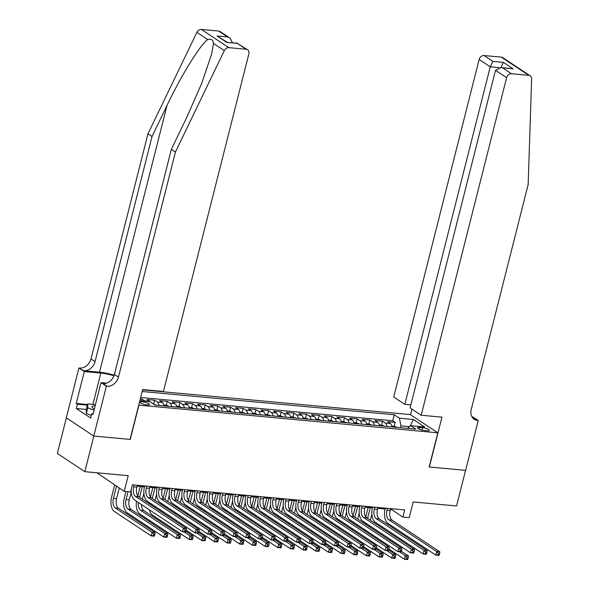 <?xml version="1.0" encoding="UTF-8"?>
<svg xmlns="http://www.w3.org/2000/svg" width="589" height="589" viewBox="0 0 589 589"><rect width="100%" height="100%" fill="white"/><g stroke="black" fill="none" stroke-linecap="round" stroke-linejoin="round"><path stroke-width="0.88" d="M147.169 404.938A4.837 1.134 14.2 0 0 149.488 404.547A4.837 1.134 14.2 0 0 147.25 402.95A4.837 1.134 14.2 0 0 142.42 401.786A4.837 1.134 14.2 0 0 140.108 402.177A4.837 1.134 14.2 0 0 142.339 403.774A4.837 1.134 14.2 0 0 147.169 404.938M96.861 472.783L124.235 491.344L130.567 491.925L132.37 484.806L404.68 509.927L402.876 517.046L409.208 517.635L413.176 501.968L456.556 505.966L465.568 470.353L429.153 466.996L437.804 432.812L138.724 405.122M66.358 417.873L57.361 453.456L84.816 471.671L93.828 436.059L130.243 439.423L138.894 405.232M437.804 432.812L410.342 414.597L142.582 389.896M392.06 426.937A6.045 3.269 -84.7 0 0 390.316 423.491L387.614 421.695L395.212 422.394L394.218 426.303M386.995 426.473A6.045 3.269 -84.7 0 0 385.25 423.02L382.541 421.223L381.554 425.133M382.541 421.223L374.943 420.524L377.652 422.32A6.045 3.269 -84.7 0 1 379.397 425.773L384.499 426.23L381.812 425.155L379.22 424.919M371.902 425.089L366.733 424.588A6.045 3.269 -84.7 0 0 364.989 421.157L362.279 419.353L369.877 420.06L368.891 423.962M359.238 423.918L354.063 423.425A6.045 3.269 -84.7 0 0 352.325 419.986L349.616 418.19L357.214 418.889L356.227 422.792M341.399 422.261A6.045 3.269 -84.7 0 0 339.654 418.816L336.945 417.019L344.55 417.719L343.556 421.628M333.904 421.584L328.736 421.083A6.045 3.269 -84.7 0 0 326.991 417.645L324.281 415.849L331.879 416.556L330.893 420.458M321.241 420.413L316.072 419.913A6.045 3.269 -84.7 0 0 314.327 416.482L311.618 414.685L319.216 415.385L318.229 419.287M308.57 419.243L303.401 418.75A6.045 3.269 -84.7 0 0 301.656 415.311L298.954 413.515L306.552 414.214L305.558 418.124M290.738 417.594A6.045 3.269 -84.7 0 0 288.993 414.141L286.283 412.344L293.882 413.044L292.895 416.953M283.243 416.909L278.074 416.408A6.045 3.269 -84.7 0 0 276.329 412.977L273.62 411.181L281.218 411.88L280.231 415.782M270.579 415.738L265.403 415.245A6.045 3.269 -84.7 0 0 263.666 411.807L260.956 410.01L268.555 410.71L267.568 414.612M252.74 414.089A6.045 3.269 -84.7 0 0 250.995 410.636L248.286 408.84L255.891 409.539L254.897 413.449M240.076 412.918A6.045 3.269 -84.7 0 0 238.331 409.465L235.622 407.669L243.22 408.376L242.234 412.278M232.581 412.234L227.413 411.733A6.045 3.269 -84.7 0 0 225.668 408.302L222.959 406.506L230.557 407.205L229.57 411.107M219.911 411.07L214.742 410.57A6.045 3.269 -84.7 0 0 212.997 407.132L210.295 405.335L217.893 406.035L216.899 409.944M202.079 409.414A6.045 3.269 -84.7 0 0 200.334 405.961L197.624 404.164L205.222 404.864L204.236 408.773M189.415 408.243A6.045 3.269 -84.7 0 0 187.67 404.798L184.961 403.001L192.559 403.701L191.572 407.603M181.92 407.559L176.744 407.065A6.045 3.269 -84.7 0 0 175.007 403.627L172.297 401.831L179.895 402.53L178.909 406.432M169.249 406.395L164.081 405.895A6.045 3.269 -84.7 0 0 162.336 402.456L159.626 400.66L167.232 401.359L166.238 405.269M150.416 402.029A6.045 3.269 -84.7 0 0 149.672 401.286L146.963 399.489L154.561 400.196L153.574 404.098M422.534 427.673L419.743 427.415A4.683 1.104 14.2 0 0 417.505 427.791A4.683 1.104 14.2 0 0 419.67 429.344A4.683 1.104 14.2 0 0 424.345 430.471L427.135 430.728A4.683 1.104 14.2 0 0 429.374 430.345A4.683 1.104 14.2 0 0 427.209 428.799A4.683 1.104 14.2 0 0 422.534 427.673L421.93 430.051M139.843 400.704L149.805 401.624L154.995 405.07L415.908 429.138L410.71 425.692L407.551 428.365M409.561 426.672L400.962 425.876L399.43 418.212L394.24 414.766L142.17 391.508M399.43 418.212L413.368 419.493L424.647 426.981L410.71 425.692M395.212 422.394L392.723 420.745L140.661 397.494M145.034 401.183A6.045 3.269 95.3 0 0 144.607 400.822L141.897 399.025L140.307 398.878M154.561 400.196L157.27 401.992A6.045 3.269 95.3 0 1 159.015 405.438M167.232 401.359L169.934 403.156A6.045 3.269 95.3 0 1 171.679 406.609M179.895 402.53L182.605 404.326A6.045 3.269 95.3 0 1 184.35 407.772M192.559 403.701L195.268 405.497A6.045 3.269 95.3 0 1 197.013 408.943M205.222 404.864L207.932 406.668A6.045 3.269 95.3 0 1 209.677 410.113M217.893 406.035L220.603 407.831A6.045 3.269 95.3 0 1 222.347 411.284M230.557 407.205L233.266 409.002A6.045 3.269 95.3 0 1 235.011 412.447M243.22 408.376L245.93 410.172A6.045 3.269 95.3 0 1 247.674 413.618M255.891 409.539L258.593 411.336A6.045 3.269 95.3 0 1 260.338 414.789M268.555 410.71L271.264 412.506A6.045 3.269 95.3 0 1 273.009 415.952M281.218 411.88L283.927 413.677A6.045 3.269 95.3 0 1 285.672 417.122M293.882 413.044L296.591 414.847A6.045 3.269 95.3 0 1 298.336 418.293M306.552 414.214L309.262 416.011A6.045 3.269 95.3 0 1 311.007 419.464M319.216 415.385L321.925 417.181A6.045 3.269 95.3 0 1 323.67 420.627M331.879 416.556L334.589 418.352A6.045 3.269 95.3 0 1 336.334 421.798M344.55 417.719L347.252 419.515A6.045 3.269 95.3 0 1 348.997 422.968M357.214 418.889L359.923 420.686A6.045 3.269 95.3 0 1 361.668 424.132M369.877 420.06L372.587 421.857A6.045 3.269 95.3 0 1 374.332 425.302M400.491 427.717L400.962 425.876M124.235 491.344L128.196 475.676L84.816 471.671M390.389 509.537L391.744 509.662L402.876 517.046M137.082 486.168L144.46 486.853M149.746 487.339L157.13 488.016M162.409 488.509L169.794 489.187M175.08 489.673L182.457 490.357M187.744 490.843L195.121 491.52M200.407 492.014L207.792 492.691M213.071 493.177L220.455 493.862M225.742 494.348L233.119 495.032M238.405 495.518L245.79 496.196M251.069 496.682L258.453 497.366M263.739 497.852L271.117 498.537M276.403 499.023L283.78 499.7M289.066 500.194L296.451 500.871M301.73 501.357L309.115 502.042M314.401 502.527L321.778 503.212M327.064 503.698L334.449 504.375M339.728 504.861L347.112 505.546M352.399 506.032L359.776 506.717M365.062 507.203L372.439 507.88M377.726 508.373L385.11 509.051M391.972 508.756L391.744 509.662M392.723 420.745L394.24 414.766M141.897 399.025L141.434 400.851M410.032 426.267L413.368 419.493M387.459 508.336L386.973 510.251A7.561 4.086 -84.7 0 0 388.88 519.829L436.714 551.562L439.88 551.856L392.046 520.124L388.88 519.829M390.625 508.631L390.139 510.538A7.561 4.086 -84.7 0 0 392.046 520.124M439.269 554.897L439.63 553.476L438.363 553.358L438.002 554.779L439.269 554.897L438.982 555.412L435.816 555.125L387.982 523.393A11.338 6.126 95.3 0 1 385.118 509.021L385.339 508.145M438.002 554.779L435.816 555.125L436.714 551.562L438.363 553.358M439.63 553.476L439.88 551.856M397.229 427.423L394.483 426.326L391.891 426.083M365.791 516.877L368.169 507.49M371.873 514.212L370.356 520.205M370.29 507.681L367.588 518.364M369.472 525.587A7.561 4.086 -84.7 0 0 369.561 526.905M366.402 523.547A7.561 4.086 -84.7 0 0 366.314 524.755M399.401 551.76L405.335 555.699L408.501 555.987L401.315 551.223M407.882 559.035L408.243 557.606L406.977 557.496L406.616 558.917L407.882 559.035L407.595 559.55L404.429 559.255L388.924 548.97M365.143 531.212A11.338 6.126 95.3 0 1 364.687 529.644M364.355 523.452A11.338 6.126 95.3 0 1 364.51 522.288M406.616 558.917L404.429 559.255L405.335 555.699L406.977 557.496M408.243 557.606L408.501 555.987M91.317 415.422L86.347 413.537L86.244 409.561L87.687 403.87L95.447 404.584M94.026 410.209L87.79 407.838L87.687 403.87M86.347 413.537L87.79 407.838M95.131 405.814A9.829 2.312 14.2 0 0 92.576 407.846A9.829 2.312 14.2 0 0 94.336 408.98M421.187 415.245L506.606 77.667L495.511 70.305L410.091 407.882L421.187 415.245L441.956 417.159L429.344 467.018L465.627 470.361L478.246 420.509L472.864 416.938L471.966 416.857M410.835 404.945L404.82 404.385L393.724 397.03L479.144 59.445A4.535 3.667 -56.4 0 1 484.025 55.528L501.313 57.118A4.535 3.667 -56.4 0 1 502.741 57.612L530.203 75.834A4.535 3.667 123.6 0 1 531.639 78.926L528.149 184.6L471.2 409.657A10.58 8.548 123.6 0 0 474.219 419.294A10.58 8.548 123.6 0 0 477.546 420.443L478.246 420.509M484.025 55.528L492.897 61.411L503.411 62.375L513.129 68.825L502.616 67.86L511.488 73.743L528.775 75.333L501.313 57.118M410.504 414.708L411.925 409.105M404.82 404.385L490.239 66.807L479.144 59.445M530.203 75.834A4.535 3.667 123.6 0 0 528.775 75.333M511.488 73.743A4.535 3.667 123.6 0 0 506.606 77.667M472.43 417.579A10.58 8.548 123.6 0 0 473.482 417.748L477.546 420.443M492.897 61.411L490.239 66.807L498.854 67.602M503.411 62.375L500.753 67.779M513.129 68.825L500.893 67.514L495.511 70.305M502.616 67.86L500.893 67.514M114.17 375.208A19.687 4.624 14.2 0 0 99.512 372.204L83.682 370.746L78.919 367.985L66.307 417.837L93.769 436.051L130.051 439.401L142.671 389.55L163.44 391.464L248.86 53.886A4.535 3.667 123.6 0 0 247.571 49.756A4.535 3.667 123.6 0 0 246.143 49.262L228.856 47.665A4.535 3.667 123.6 0 0 224.343 50.573L175.412 152.058L118.47 377.115A10.58 8.548 -56.4 0 1 107.08 386.266L106.381 386.2L93.769 436.051M175.412 152.058L171.347 149.363L186.352 118.249L201.71 83.38L211.591 54.144L213.483 43.372C213.13 39.853 211.215 38.579 207.74 39.566C200.393 44.447 181.162 75.547 167.018 105.424L152.014 136.538L95.072 361.594A10.58 8.548 -56.4 0 1 83.682 370.746M152.014 136.538L147.949 133.843L91.008 358.9A10.58 8.548 -56.4 0 1 79.618 368.051M107.08 386.266L103.016 383.572A10.58 8.548 -56.4 0 0 114.406 374.42L171.347 149.363M246.143 49.262L237.271 43.38L226.758 42.408L217.039 35.958L227.553 36.93L218.681 31.048L201.394 29.45L228.856 47.665M207.74 39.566L196.881 32.358L147.949 133.843M106.381 386.2L100.999 382.629L92.929 414.538L91.737 413.75L93.091 413.876M86.281 409.443L76.334 408.523L90.654 418.021L91.737 413.75M76.334 408.523L77.417 404.245L76.224 403.458L84.301 371.556L78.919 367.985M113.957 375.819A17.007 3.998 14.2 0 0 100.829 373.08L84.301 371.556M100.999 382.629L106.543 383.144M196.881 32.358A4.535 3.667 -56.4 0 1 201.394 29.45M218.681 31.048A4.535 3.667 -56.4 0 1 220.109 31.541L229.865 38.013L232.552 42.761M76.224 403.458L87.525 404.503M87.363 405.166L77.417 404.245M237.271 43.38L247.571 49.756M226.758 42.408L237.669 43.233M217.039 35.958L227.236 42.268M227.553 36.93L229.865 38.013M374.788 507.166L374.309 509.08A7.561 4.086 -84.7 0 0 376.216 518.666L424.051 550.391L427.216 550.686L379.382 518.953L376.216 518.666M377.954 507.46L377.475 509.375A7.561 4.086 -84.7 0 0 379.382 518.953M426.598 553.734L426.959 552.305L425.692 552.188L425.332 553.616L426.598 553.734L426.318 554.249L423.145 553.954L375.318 522.222A11.338 6.126 95.3 0 1 372.454 507.851L372.675 506.974M425.332 553.616L423.145 553.954L424.051 550.391L425.692 552.188M426.959 552.305L427.216 550.686M362.125 506.003L361.639 507.909A7.561 4.086 -84.7 0 0 363.553 517.495L411.387 549.228L414.553 549.515L366.719 517.79L363.553 517.495M365.29 506.29L364.805 508.204A7.561 4.086 -84.7 0 0 366.719 517.79M413.934 552.563L414.295 551.135L413.029 551.024L412.668 552.445L413.934 552.563L413.647 553.078L410.481 552.784L362.647 521.059A11.338 6.126 95.3 0 1 359.783 506.68L360.004 505.804M412.668 552.445L410.481 552.784L411.387 549.228L413.029 551.024M414.295 551.135L414.553 549.515M349.461 504.832L348.975 506.746A7.561 4.086 -84.7 0 0 350.882 516.325L398.716 548.057L401.882 548.352L354.048 516.619L350.882 516.325M352.627 505.126L352.141 507.033A7.561 4.086 -84.7 0 0 354.048 516.619M401.271 551.392L401.632 549.971L400.365 549.854L400.005 551.275L401.271 551.392L400.984 551.908L397.818 551.621L349.984 519.888A11.338 6.126 95.3 0 1 347.12 505.509L347.341 504.633M400.005 551.275L397.818 551.621L398.716 548.057L400.365 549.854M401.632 549.971L401.882 548.352M336.79 503.661L336.312 505.576A7.561 4.086 -84.7 0 0 338.219 515.161L386.053 546.886L389.219 547.181L341.384 515.449L338.219 515.161M339.963 503.956L339.478 505.87A7.561 4.086 -84.7 0 0 341.384 515.449M388.6 550.222L388.961 548.801L387.695 548.683L387.334 550.111L388.6 550.222L388.32 550.744L385.154 550.45L337.32 518.718A11.338 6.126 95.3 0 1 334.456 504.346L334.677 503.47M387.334 550.111L385.154 550.45L386.053 546.886L387.695 548.683M388.961 548.801L389.219 547.181M353.128 515.706L355.506 506.319M359.209 513.048L357.692 519.034M357.619 506.518L354.917 517.194M356.809 524.416A7.561 4.086 -84.7 0 0 356.89 525.734M353.731 522.377A7.561 4.086 -84.7 0 0 353.65 523.584M386.737 550.597L392.664 554.529L395.83 554.823L388.644 550.052M395.219 557.864L395.58 556.443L394.313 556.325L393.953 557.746L395.219 557.864L394.932 558.379L391.766 558.092L376.253 547.799M352.48 530.041A11.338 6.126 95.3 0 1 352.023 528.473M351.692 522.288A11.338 6.126 95.3 0 1 351.839 521.118M393.953 557.746L391.766 558.092L392.664 554.529L394.313 556.325M395.58 556.443L395.83 554.823M371.836 425.059L369.148 423.984L366.557 423.749M340.464 514.536L342.835 505.148M346.546 511.878L345.029 517.864M344.955 505.347L342.253 516.023M344.145 523.246A7.561 4.086 -84.7 0 0 344.226 524.571M341.068 521.206A7.561 4.086 -84.7 0 0 340.979 522.414M374.074 549.427L380.001 553.358L383.167 553.653L375.981 548.882M382.548 556.701L382.909 555.272L381.643 555.155L381.282 556.583L382.548 556.701L382.268 557.216L379.102 556.922L363.59 546.636M339.816 528.878A11.338 6.126 95.3 0 1 339.352 527.302M339.021 521.118A11.338 6.126 95.3 0 1 339.176 519.954M381.282 556.583L379.102 556.922L380.001 553.358L381.643 555.155M382.909 555.272L383.167 553.653M359.165 423.896L356.485 422.821L353.893 422.578M327.793 513.372L330.171 503.985M333.875 510.707L332.365 516.7M332.292 504.177L329.59 514.86M331.482 522.082A7.561 4.086 -84.7 0 0 331.563 523.4M328.404 520.035A7.561 4.086 -84.7 0 0 328.316 521.25M361.403 548.256L367.337 552.195L370.503 552.482L363.317 547.718M369.885 555.53L370.245 554.102L368.979 553.984L368.618 555.412L369.885 555.53L369.597 556.045L366.432 555.751L350.926 545.466M327.153 527.707A11.338 6.126 95.3 0 1 326.689 526.132M326.358 519.947A11.338 6.126 95.3 0 1 326.512 518.784M368.618 555.412L366.432 555.751L367.337 552.195L368.979 553.984M370.245 554.102L370.503 552.482M346.568 422.755L343.821 421.65L341.23 421.407M315.13 512.202L317.508 502.815M321.211 509.544L319.694 515.53M319.621 503.013L316.919 513.689M318.811 520.912A7.561 4.086 -84.7 0 0 318.899 522.229M315.733 518.872A7.561 4.086 -84.7 0 0 315.652 520.08M348.74 547.093L354.666 551.024L357.84 551.311L350.646 546.548M357.221 554.359L357.582 552.938L356.316 552.821L355.955 554.242L357.221 554.359L356.934 554.875L353.768 554.58L338.255 544.295M314.482 526.537A11.338 6.126 95.3 0 1 314.025 524.968M313.694 518.776A11.338 6.126 95.3 0 1 313.841 517.613M355.955 554.242L353.768 554.58L354.666 551.024L356.316 552.821M357.582 552.938L357.84 551.311M324.127 502.498L323.641 504.405A7.561 4.086 -84.7 0 0 325.555 513.991L373.389 545.723L376.555 546.01L328.721 514.285L325.555 513.991M327.293 502.785L326.814 504.699A7.561 4.086 -84.7 0 0 328.721 514.285M375.937 549.058L376.297 547.63L375.031 547.512L374.67 548.941L375.937 549.058L375.649 549.574L372.484 549.279L324.649 517.554A11.338 6.126 95.3 0 1 321.785 503.175L322.014 502.299M374.67 548.941L372.484 549.279L373.389 545.723L375.031 547.512M376.297 547.63L376.555 546.01M333.838 421.555L331.151 420.48L328.559 420.244M302.466 511.031L304.844 501.644M308.548 508.373L307.031 514.359M306.957 501.843L304.255 512.518M306.147 519.741A7.561 4.086 -84.7 0 0 306.228 521.066M303.07 517.702A7.561 4.086 -84.7 0 0 302.982 518.909M336.076 545.922L342.003 549.854L345.169 550.148L337.983 545.377M344.558 553.189L344.918 551.768L343.652 551.65L343.291 553.078L344.558 553.189L344.27 553.704L341.105 553.417L325.592 543.124M301.818 525.366A11.338 6.126 95.3 0 1 301.362 523.798M301.023 517.613A11.338 6.126 95.3 0 1 301.178 516.443M343.291 553.078L341.105 553.417L342.003 549.854L343.652 551.65M344.918 551.768L345.169 550.148M311.463 501.327L310.977 503.234A7.561 4.086 -84.7 0 0 312.884 512.82L360.718 544.553L363.892 544.84L316.057 513.115L312.884 512.82M314.629 501.622L314.143 503.529A7.561 4.086 -84.7 0 0 316.057 513.115M363.273 547.888L363.634 546.467L362.368 546.349L362.007 547.77L363.273 547.888L362.986 548.403L359.82 548.109L311.986 516.384A11.338 6.126 95.3 0 1 309.122 502.005L309.343 501.129M362.007 547.77L359.82 548.109L360.718 544.553L362.368 546.349M363.634 546.467L363.892 544.84M321.167 420.384L318.487 419.316L315.895 419.074M289.803 509.86L292.173 500.481M295.877 507.203L294.367 513.196M294.294 500.672L291.592 511.355M293.484 518.57A7.561 4.086 -84.7 0 0 293.565 519.896M290.406 516.531A7.561 4.086 -84.7 0 0 290.318 517.738M323.413 544.751L329.339 548.683L332.505 548.977L325.319 544.214M331.887 552.026L332.248 550.597L330.981 550.479L330.62 551.908L331.887 552.026L331.607 552.541L328.441 552.246L312.928 541.961M289.155 524.203A11.338 6.126 95.3 0 1 288.691 522.627M288.36 516.443A11.338 6.126 95.3 0 1 288.514 515.279M330.62 551.908L328.441 552.246L329.339 548.683L330.981 550.479M332.248 550.597L332.505 548.977M298.8 500.157L298.314 502.071A7.561 4.086 -84.7 0 0 300.221 511.65L348.055 543.382L351.221 543.676L303.387 511.944L300.221 511.65M301.966 500.451L301.48 502.358A7.561 4.086 -84.7 0 0 303.387 511.944M350.61 546.717L350.97 545.296L349.704 545.178L349.343 546.599L350.61 546.717L350.322 547.233L347.157 546.945L299.322 515.213A11.338 6.126 95.3 0 1 296.458 500.841L296.679 499.965M349.343 546.599L347.157 546.945L348.055 543.382L349.704 545.178M350.97 545.296L351.221 543.676M308.503 419.221L305.824 418.146L303.232 417.903M277.132 508.697L279.51 499.31M283.213 506.039L281.697 512.025M281.63 499.501L278.928 510.184M280.813 517.407A7.561 4.086 -84.7 0 0 280.901 518.725M277.743 515.368A7.561 4.086 -84.7 0 0 277.655 516.575M310.742 543.581L316.676 547.52L319.842 547.807L312.656 543.043M319.223 550.855L319.584 549.427L318.318 549.316L317.957 550.737L319.223 550.855L318.936 551.37L315.77 551.076L300.265 540.79M276.484 523.032A11.338 6.126 95.3 0 1 276.027 521.464M275.696 515.272A11.338 6.126 95.3 0 1 275.851 514.109M317.957 550.737L315.77 551.076L316.676 547.52L318.318 549.316M319.584 549.427L319.842 547.807M286.129 498.986L285.65 500.9A7.561 4.086 -84.7 0 0 287.557 510.486L335.391 542.211L338.557 542.506L290.723 510.773L287.557 510.486M289.295 499.281L288.816 501.195A7.561 4.086 -84.7 0 0 290.723 510.773M337.939 545.554L338.3 544.126L337.033 544.008L336.672 545.436L337.939 545.554L337.659 546.069L334.486 545.775L286.659 514.042A11.338 6.126 95.3 0 1 283.795 499.671L284.016 498.795M336.672 545.436L334.486 545.775L335.391 542.211L337.033 544.008M338.3 544.126L338.557 542.506M295.906 418.08L293.153 416.975L290.561 416.74M264.468 507.527L266.846 498.139M270.55 504.869L269.033 510.854M268.959 498.338L266.257 509.014M268.15 516.236A7.561 4.086 -84.7 0 0 268.231 517.554M265.072 514.197A7.561 4.086 -84.7 0 0 264.991 515.404M298.078 542.417L304.005 546.349L307.171 546.644L299.985 541.873M306.56 549.684L306.921 548.263L305.654 548.145L305.293 549.566L306.56 549.684L306.273 550.2L303.107 549.912L287.594 539.62M263.82 521.861A11.338 6.126 95.3 0 1 263.364 520.293M263.033 514.109A11.338 6.126 95.3 0 1 263.18 512.938M305.293 549.566L303.107 549.912L304.005 546.349L305.654 548.145M306.921 548.263L307.171 546.644M273.465 497.823L272.979 499.73A7.561 4.086 -84.7 0 0 274.894 509.316L322.728 541.048L325.894 541.335L278.06 509.61L274.894 509.316M276.631 498.11L276.145 500.024A7.561 4.086 -84.7 0 0 278.06 509.61M325.275 544.383L325.636 542.955L324.37 542.844L324.009 544.265L325.275 544.383L324.988 544.899L321.822 544.604L273.988 512.879A11.338 6.126 95.3 0 1 271.124 498.5L271.345 497.624M324.009 544.265L321.822 544.604L322.728 541.048L324.37 542.844M325.636 542.955L325.894 541.335M283.176 416.879L280.489 415.805L277.898 415.569M251.805 506.356L254.176 496.969M257.886 503.698L256.37 509.684M256.296 497.168L253.594 507.843M255.486 515.066A7.561 4.086 -84.7 0 0 255.567 516.391M252.409 513.026A7.561 4.086 -84.7 0 0 252.32 514.234M285.415 541.247L291.341 545.178L294.507 545.473L287.322 540.702M293.889 548.521L294.25 547.093L292.983 546.975L292.623 548.403L293.889 548.521L293.609 549.036L290.443 548.742L274.93 538.456M251.157 520.698A11.338 6.126 95.3 0 1 250.693 519.123M250.362 512.938A11.338 6.126 95.3 0 1 250.516 511.775M292.623 548.403L290.443 548.742L291.341 545.178L292.983 546.975M294.25 547.093L294.507 545.473M260.802 496.652L260.316 498.566A7.561 4.086 -84.7 0 0 262.223 508.145L310.057 539.877L313.223 540.172L265.389 508.44L262.223 508.145M263.968 496.947L263.482 498.854A7.561 4.086 -84.7 0 0 265.389 508.44M312.612 543.213L312.973 541.792L311.706 541.674L311.345 543.095L312.612 543.213L312.325 543.728L309.159 543.441L261.325 511.708A11.338 6.126 95.3 0 1 258.461 497.33L258.681 496.453M311.345 543.095L309.159 543.441L310.057 539.877L311.706 541.674M312.973 541.792L313.223 540.172M270.506 415.716L267.826 414.641L265.234 414.398M239.134 505.193L241.512 495.805M245.215 502.527L243.706 508.521M243.632 495.997L240.93 506.68M242.823 513.902A7.561 4.086 -84.7 0 0 242.904 515.22M239.745 511.856A7.561 4.086 -84.7 0 0 239.657 513.071M272.744 540.076L278.678 544.015L281.844 544.302L274.658 539.539M281.225 547.35L281.586 545.922L280.32 545.804L279.959 547.233L281.225 547.35L280.938 547.866L277.772 547.571L262.267 537.286M238.493 519.527A11.338 6.126 95.3 0 1 238.03 517.959M237.698 511.767A11.338 6.126 95.3 0 1 237.853 510.604M279.959 547.233L277.772 547.571L278.678 544.015L280.32 545.804M281.586 545.922L281.844 544.302M248.131 495.482L247.652 497.396A7.561 4.086 -84.7 0 0 249.559 506.982L297.393 538.707L300.559 539.001L252.725 507.269L249.559 506.982M251.304 495.776L250.818 497.69A7.561 4.086 -84.7 0 0 252.725 507.269M299.941 542.049L300.302 540.621L299.035 540.503L298.675 541.932L299.941 542.049L299.661 542.565L296.495 542.27L248.661 510.538A11.338 6.126 95.3 0 1 245.797 496.166L246.018 495.29M298.675 541.932L296.495 542.27L297.393 538.707L299.035 540.503M300.302 540.621L300.559 539.001M257.908 414.575L255.162 413.471L252.571 413.228M226.471 504.022L228.849 494.635M232.552 501.364L231.035 507.35M230.962 494.834L228.26 505.509M230.152 512.732A7.561 4.086 -84.7 0 0 230.24 514.05M227.074 510.692A7.561 4.086 -84.7 0 0 226.993 511.9M260.08 538.913L266.007 542.844L269.18 543.139L261.987 538.368M268.562 546.18L268.923 544.759L267.656 544.641L267.296 546.062L268.562 546.18L268.275 546.695L265.109 546.408L249.596 536.115M225.823 518.357A11.338 6.126 95.3 0 1 225.366 516.789M225.035 510.597A11.338 6.126 95.3 0 1 225.182 509.433M267.296 546.062L265.109 546.408L266.007 542.844L267.656 544.641M268.923 544.759L269.18 543.139M235.467 494.318L234.982 496.225A7.561 4.086 -84.7 0 0 236.896 505.811L284.73 537.543L287.896 537.831L240.062 506.106L236.896 505.811M238.633 494.605L238.155 496.52A7.561 4.086 -84.7 0 0 240.062 506.106M287.277 540.879L287.638 539.45L286.372 539.333L286.011 540.761L287.277 540.879L286.99 541.394L283.824 541.1L235.99 509.375A11.338 6.126 95.3 0 1 233.126 494.996L233.354 494.119M286.011 540.761L283.824 541.1L284.73 537.543L286.372 539.333M287.638 539.45L287.896 537.831M245.245 413.404L242.491 412.3L239.9 412.064M213.807 502.851L216.185 493.464M219.888 500.194L218.372 506.179M218.298 493.663L215.596 504.339M217.488 511.561A7.561 4.086 -84.7 0 0 217.569 512.886M214.411 509.522A7.561 4.086 -84.7 0 0 214.322 510.729M247.417 537.742L253.344 541.674L256.509 541.968L249.324 537.197M255.898 545.009L256.259 543.588L254.993 543.47L254.632 544.899L255.898 545.009L255.611 545.524L252.445 545.237L236.933 534.945M213.159 517.194A11.338 6.126 95.3 0 1 212.703 515.618M212.364 509.433A11.338 6.126 95.3 0 1 212.519 508.27M254.632 544.899L252.445 545.237L253.344 541.674L254.993 543.47M256.259 543.588L256.509 541.968M222.804 493.148L222.318 495.054A7.561 4.086 -84.7 0 0 224.225 504.64L272.059 536.373L275.232 536.66L227.398 504.935L224.225 504.64M225.97 493.442L225.484 495.349A7.561 4.086 -84.7 0 0 227.398 504.935M274.614 539.708L274.975 538.287L273.708 538.169L273.348 539.59L274.614 539.708L274.327 540.223L271.161 539.929L223.327 508.204A11.338 6.126 95.3 0 1 220.463 493.825L220.684 492.949M273.348 539.59L271.161 539.929L272.059 536.373L273.708 538.169M274.975 538.287L275.232 536.66M232.508 412.204L229.828 411.137L227.236 410.894M201.143 501.688L203.514 492.301M207.218 499.023L205.708 505.016M205.635 492.492L202.933 503.175M204.825 510.391A7.561 4.086 -84.7 0 0 204.906 511.716M201.747 508.351A7.561 4.086 -84.7 0 0 201.659 509.559M234.753 536.572L240.68 540.503L243.846 540.798L236.66 536.034M243.228 543.846L243.588 542.417L242.322 542.3L241.961 543.728L243.228 543.846L242.948 544.361L239.782 544.067L224.269 533.781M200.496 516.023A11.338 6.126 95.3 0 1 200.032 514.447M199.7 508.263A11.338 6.126 95.3 0 1 199.855 507.1M241.961 543.728L239.782 544.067L240.68 540.503L242.322 542.3M243.588 542.417L243.846 540.798M210.14 491.977L209.655 493.891A7.561 4.086 -84.7 0 0 211.561 503.47L259.396 535.202L262.561 535.497L214.727 503.764L211.561 503.47M213.306 492.271L212.82 494.178A7.561 4.086 -84.7 0 0 214.727 503.764M261.95 538.537L262.311 537.116L261.045 536.999L260.684 538.427L261.95 538.537L261.663 539.053L258.497 538.766L210.663 507.033A11.338 6.126 95.3 0 1 207.799 492.662L208.02 491.786M260.684 538.427L258.497 538.766L259.396 535.202L261.045 536.999M262.311 537.116L262.561 535.497M219.844 411.041L217.164 409.966L214.573 409.723M188.473 500.517L190.851 491.13M194.554 497.86L193.037 503.845M192.971 491.322L190.269 502.005M192.154 509.227A7.561 4.086 -84.7 0 0 192.242 510.545M189.084 507.188A7.561 4.086 -84.7 0 0 188.995 508.395M222.082 535.408L228.017 539.34L231.182 539.627L223.997 534.864M230.564 542.675L230.925 541.254L229.658 541.136L229.298 542.557L230.564 542.675L230.277 543.191L227.111 542.896L211.606 532.611M187.825 514.852A11.338 6.126 95.3 0 1 187.368 513.284M187.037 507.092A11.338 6.126 95.3 0 1 187.192 505.929M229.298 542.557L227.111 542.896L228.017 539.34L229.658 541.136M230.925 541.254L231.182 539.627M197.47 490.806L196.991 492.721A7.561 4.086 -84.7 0 0 198.898 502.307L246.732 534.032L249.898 534.326L202.064 502.594L198.898 502.307M200.635 491.101L200.157 493.015A7.561 4.086 -84.7 0 0 202.064 502.594M249.28 537.374L249.64 535.946L248.374 535.828L248.013 537.256L249.28 537.374L249 537.89L245.827 537.595L198 505.863A11.338 6.126 95.3 0 1 195.136 491.491L195.357 490.615M248.013 537.256L245.827 537.595L246.732 534.032L248.374 535.828M249.64 535.946L249.898 534.326M207.247 409.9L204.501 408.795L201.902 408.56M175.809 499.347L178.187 489.96M181.891 496.689L180.374 502.675M180.3 490.158L177.598 500.834M179.49 508.057A7.561 4.086 -84.7 0 0 179.571 509.375M176.413 506.017A7.561 4.086 -84.7 0 0 176.332 507.225M209.419 534.238L215.346 538.169L218.512 538.464L211.326 533.693M217.901 541.505L218.261 540.084L216.995 539.966L216.634 541.387L217.901 541.505L217.613 542.02L214.448 541.733L198.935 531.44M175.161 513.682A11.338 6.126 95.3 0 1 174.705 512.113M174.373 505.929A11.338 6.126 95.3 0 1 174.521 504.758M216.634 541.387L214.448 541.733L215.346 538.169L216.995 539.966M218.261 540.084L218.512 538.464M184.806 489.643L184.32 491.55A7.561 4.086 -84.7 0 0 186.234 501.136L234.069 532.868L237.234 533.155L189.4 501.43L186.234 501.136M187.972 489.93L187.486 491.844A7.561 4.086 -84.7 0 0 189.4 501.43M236.616 536.204L236.977 534.775L235.71 534.665L235.35 536.086L236.616 536.204L236.329 536.719L233.163 536.424L185.329 504.699A11.338 6.126 95.3 0 1 182.465 490.32L182.686 489.444M235.35 536.086L233.163 536.424L234.069 532.868L235.71 534.665M236.977 534.775L237.234 533.155M194.584 408.729L191.83 407.625L189.238 407.389M163.146 498.176L165.516 488.789M169.227 495.518L167.71 501.504M167.637 488.988L164.935 499.663M166.827 506.886A7.561 4.086 -84.7 0 0 166.908 508.211M163.749 504.847A7.561 4.086 -84.7 0 0 163.661 506.054M196.755 533.067L202.682 536.999L205.848 537.293L198.662 532.53M205.23 540.341L205.59 538.913L204.324 538.795L203.963 540.223L205.23 540.341L204.95 540.857L201.784 540.562L186.271 530.277M162.498 512.518A11.338 6.126 95.3 0 1 162.034 510.943M161.703 504.758A11.338 6.126 95.3 0 1 161.857 503.595M203.963 540.223L201.784 540.562L202.682 536.999L204.324 538.795M205.59 538.913L205.848 537.293M172.143 488.472L171.657 490.387A7.561 4.086 -84.7 0 0 173.564 499.965L221.398 531.698L224.564 531.992L176.729 500.26L173.564 499.965M175.308 488.767L174.823 490.674A7.561 4.086 -84.7 0 0 176.729 500.26M223.953 535.033L224.313 533.612L223.047 533.494L222.686 534.915L223.953 535.033L223.665 535.548L220.5 535.261L172.665 503.529A11.338 6.126 95.3 0 1 169.801 489.15L170.022 488.281M222.686 534.915L220.5 535.261L221.398 531.698L223.047 533.494M224.313 533.612L224.564 531.992M181.846 407.536L179.166 406.462L176.575 406.219M150.475 497.013L152.853 487.626M156.556 494.348L155.047 500.341M154.973 487.817L152.271 498.5M154.163 505.723A7.561 4.086 -84.7 0 0 154.244 507.041M151.086 503.676A7.561 4.086 -84.7 0 0 150.998 504.891M184.085 531.896L190.019 535.835L193.185 536.123L185.999 531.359M192.566 539.171L192.927 537.742L191.661 537.632L191.3 539.053L192.566 539.171L192.279 539.686L189.113 539.391L152.418 515.051A11.338 6.126 95.3 0 1 149.37 509.779M149.039 503.588A11.338 6.126 95.3 0 1 149.194 502.424M191.3 539.053L189.113 539.391L190.019 535.835L191.661 537.632M192.927 537.742L193.185 536.123M159.472 487.302L158.993 489.216A7.561 4.086 -84.7 0 0 160.9 498.802L208.734 530.527L211.9 530.822L164.066 499.089L160.9 498.802M162.645 487.596L162.159 489.511A7.561 4.086 -84.7 0 0 164.066 499.089M211.282 533.87L211.642 532.441L210.376 532.323L210.015 533.752L211.282 533.87L211.002 534.385L207.836 534.09L160.002 502.358A11.338 6.126 95.3 0 1 157.138 487.986L157.359 487.11M210.015 533.752L207.836 534.09L208.734 530.527L210.376 532.323M211.642 532.441L211.9 530.822M169.183 406.366L166.503 405.291L163.911 405.048M137.811 495.842L140.189 486.455M143.893 493.184L142.376 499.17M142.302 486.654L139.6 497.33M141.493 504.552A7.561 4.086 -84.7 0 0 143.819 510.611L180.521 534.959L177.348 534.665L178.997 536.461L178.636 537.882L179.903 538L180.263 536.579L178.997 536.461M138.415 502.513A7.561 4.086 -84.7 0 0 140.653 510.317L177.348 534.665L176.45 538.228L139.748 513.88A11.338 6.126 95.3 0 1 136.523 501.254M179.903 538L179.616 538.515L176.45 538.228L178.636 537.882M180.263 536.579L180.521 534.959M146.808 486.139L146.322 488.045A7.561 4.086 -84.7 0 0 148.237 497.631L196.071 529.364L199.237 529.651L151.402 497.926L148.237 497.631M149.974 486.426L149.496 488.34A7.561 4.086 -84.7 0 0 151.402 497.926M198.618 532.699L198.979 531.271L197.713 531.153L197.352 532.581L198.618 532.699L198.331 533.214L195.165 532.92L147.331 501.195A11.338 6.126 95.3 0 1 144.467 486.816L144.695 485.94M197.352 532.581L195.165 532.92L196.071 529.364L197.713 531.153M198.979 531.271L199.237 529.651M156.586 405.225L153.53 404.091M167.239 536.829L167.6 535.408L166.334 535.291L165.973 536.719L167.239 536.829L166.952 537.345L163.786 537.058L127.084 512.71A11.338 6.126 95.3 0 1 124.22 498.338L125.95 491.498M131.229 492.014L129.241 499.862A7.561 4.086 -84.7 0 0 131.148 509.441L167.85 533.789L164.684 533.494L166.334 535.291M128.071 491.697L126.075 499.568A7.561 4.086 -84.7 0 0 127.982 509.154L164.684 533.494L163.786 537.058L165.973 536.719M167.6 535.408L167.85 533.789M134.145 484.968L133.659 486.882A7.561 4.086 -84.7 0 0 135.566 496.461L183.4 528.193L186.573 528.488L138.739 496.755L135.566 496.461M137.311 485.262L136.825 487.169A7.561 4.086 -84.7 0 0 138.739 496.755M185.955 531.528L186.315 530.107L185.049 529.99L184.688 531.411L185.955 531.528L185.668 532.044L182.502 531.757L134.667 500.024A11.338 6.126 95.3 0 1 131.229 489.304M184.688 531.411L182.502 531.757L183.4 528.193L185.049 529.99M186.315 530.107L186.573 528.488M154.568 535.666L154.929 534.238L153.663 534.12L153.302 535.548L154.568 535.666L154.289 536.181L151.123 535.887L114.421 511.539A11.338 6.126 95.3 0 1 111.557 497.168L114.641 484.975M119.272 488.045L116.578 498.692A7.561 4.086 -84.7 0 0 118.485 508.27L155.187 532.618L152.021 532.323L153.663 534.12M116.497 486.205L113.412 498.397A7.561 4.086 -84.7 0 0 115.319 507.983L152.021 532.323L151.123 535.887L153.302 535.548M154.929 534.238L155.187 532.618M385.25 423.02L390.316 423.491M144.607 400.822L149.672 401.286M157.27 401.992L162.336 402.456M169.934 403.156L175.007 403.627M182.605 404.326L187.67 404.798M195.268 405.497L200.334 405.961M207.932 406.668L212.997 407.132M220.603 407.831L225.668 408.302M233.266 409.002L238.331 409.465M245.93 410.172L250.995 410.636M258.593 411.336L263.666 411.807M271.264 412.506L276.329 412.977M283.927 413.677L288.993 414.141M296.591 414.847L301.656 415.311M309.262 416.011L314.327 416.482M321.925 417.181L326.991 417.645M334.589 418.352L339.654 418.816M347.252 419.515L352.325 419.986M359.923 420.686L364.989 421.157M372.587 421.857L377.652 422.32M419.294 429.19L419.743 427.415M390.139 510.538L386.973 510.251M397.163 427.4L392.06 426.929M167.018 105.424L99.512 372.204M95.072 361.594L91.008 358.9M114.406 374.42L118.47 377.115M224.343 50.573L213.483 43.372M92.915 404.349L100.829 373.08M377.475 509.375L374.309 509.08M364.805 508.204L361.639 507.909M352.141 507.033L348.975 506.746M339.478 505.87L336.312 505.576M346.501 422.725L341.399 422.254M326.814 504.699L323.641 504.405M314.143 503.529L310.977 503.234M301.48 502.358L298.314 502.071M288.816 501.195L285.65 500.9M295.84 418.05L290.738 417.579M276.145 500.024L272.979 499.73M263.482 498.854L260.316 498.566M250.818 497.69L247.652 497.396M257.842 414.546L252.74 414.074M238.155 496.52L234.982 496.225M245.179 413.375L240.076 412.904M225.484 495.349L222.318 495.054M212.82 494.178L209.655 493.891M200.157 493.015L196.991 492.721M207.181 409.87L202.079 409.399M187.486 491.844L184.32 491.55M194.517 408.7L189.415 408.229M174.823 490.674L171.657 490.387M162.159 489.511L158.993 489.216M143.819 510.611L140.653 510.317M149.496 488.34L146.322 488.045M156.519 405.195L154.973 405.055M129.241 499.862L126.075 499.568M131.148 509.441L127.982 509.154M136.825 487.169L133.659 486.882M116.578 498.692L113.412 498.397M118.485 508.27L115.319 507.983"/></g></svg>
